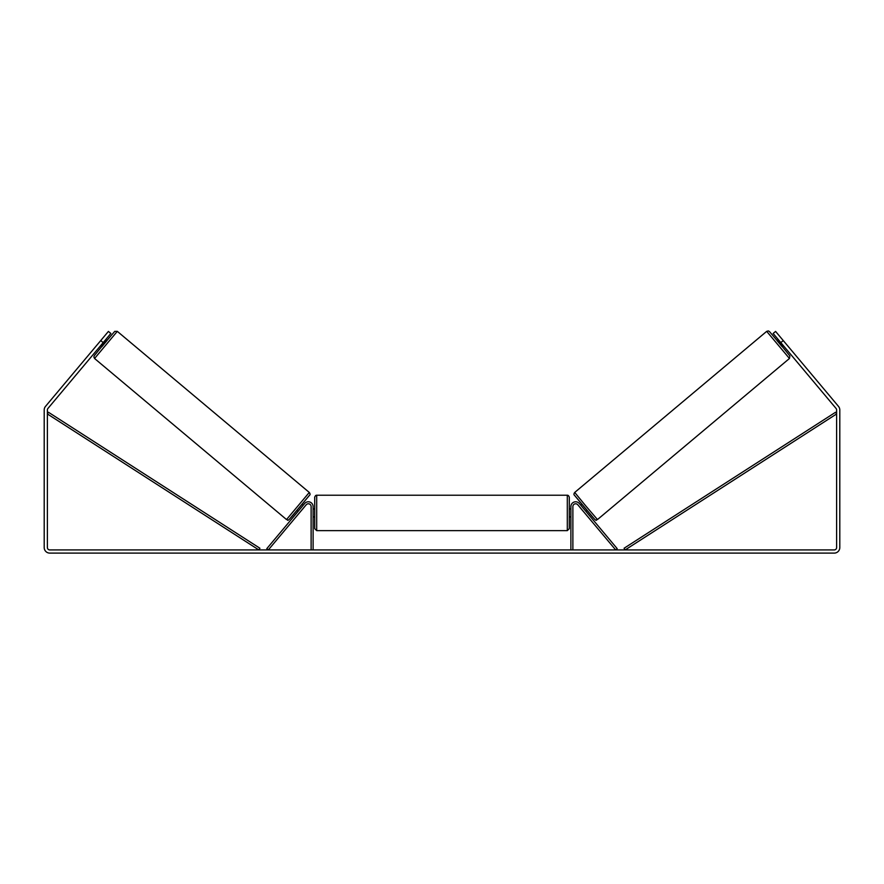 <?xml version="1.0" encoding="UTF-8"?>
<svg xmlns="http://www.w3.org/2000/svg" width="884" height="884" viewBox="0 0 884 884"><rect width="100%" height="100%" fill="white"/><g stroke="black" fill="none" stroke-linecap="round" stroke-linejoin="round"><path stroke-width="1.33" d="M572.876 549.925L572.876 506.565A2.785 2.785 0 0 1 577.793 504.775L615.684 549.925L617.198 548.644L579.318 503.493A4.774 4.774 0 0 0 570.887 506.565L570.887 549.925M789.445 358.484L597.474 519.56L585.948 506.123L574.722 492.443L766.693 331.356L789.445 358.484L789.887 355.943L782.274 346.583L769.511 331.599L768.351 330.925L766.693 331.356M783.379 345.655L782.152 346.694L777.036 340.594L778.263 339.567M780.859 337.71L785.655 343.423M580.799 505.261L581.893 504.333M585.915 511.35L587.009 510.433M580.003 507.405L579.274 506.532M581.528 506.123L585.186 510.477M579.981 507.427L584.39 512.632M778.992 340.428L782.649 344.782M782.307 345.069L778.66 340.716M103.174 342.605L100.743 340.561L108.412 331.423L110.854 333.467L47.946 408.441A2.387 2.387 0 0 0 47.382 409.977L47.382 547.539A2.387 2.387 0 0 0 49.769 549.925L834.231 549.925A2.387 2.387 0 0 0 836.618 547.539L836.618 409.977A2.387 2.387 0 0 0 836.054 408.441L773.146 333.467L775.588 331.423L783.257 340.561L780.826 342.605M100.743 340.561L45.504 406.397A5.569 5.569 0 0 0 44.2 409.977L44.2 547.539A5.569 5.569 0 0 0 49.769 553.108L834.231 553.108A5.569 5.569 0 0 0 839.8 547.539L839.8 409.977A5.569 5.569 0 0 0 838.496 406.397L783.257 340.561M313.113 549.925L313.113 506.565A4.774 4.774 0 0 0 304.682 503.493L266.802 548.644L268.316 549.925L306.207 504.775A2.785 2.785 0 0 1 311.124 506.565L311.124 549.925M314.704 512.93L314.704 497.217C315.223 495.813 315.886 495.151 316.693 495.228L316.693 530.632L314.704 528.643L314.704 512.93M569.296 497.217L569.296 528.643L567.307 530.632L567.307 495.228C568.114 495.151 568.777 495.813 569.296 497.217M313.113 510.09L313.113 515.77M570.887 515.77L570.887 510.09M309.278 492.443L117.307 331.356L94.555 358.484L286.526 519.56L309.278 492.443C310.229 493.791 310.306 494.731 309.533 495.261L292.052 516.245C285.819 523.472 288.482 518.753 286.526 519.56M100.621 345.655L101.848 346.694L106.964 340.594L105.737 339.567M105.008 340.428L101.351 344.782M303.997 507.405L304.726 506.532M303.201 505.261L302.107 504.333M298.085 511.35L296.991 510.433M299.61 512.632L304.019 507.427M302.472 506.123L298.814 510.477M103.141 337.71L98.345 343.423M101.693 345.069L105.34 340.716M47.382 413.955L258.846 549.925L259.918 548.246L48.454 412.276L47.382 413.955M836.618 413.955L625.154 549.925L624.082 548.246L835.546 412.276L836.618 413.955M574.478 495.25L594.678 519.317M94.555 358.484L93.848 356.926L94.301 355.655L101.726 346.583L114.743 331.367L117.307 331.356M309.522 495.25L289.322 519.317M597.474 519.56C595.518 518.753 598.181 523.472 591.949 516.245L574.467 495.261C573.694 494.731 573.771 493.791 574.722 492.443M567.307 495.228L316.693 495.228M314.704 508.952L313.113 508.952M570.887 508.952L569.296 508.952M570.887 516.908L569.296 516.908M314.704 516.908L313.113 516.908M567.307 530.632L316.693 530.632"/></g></svg>
